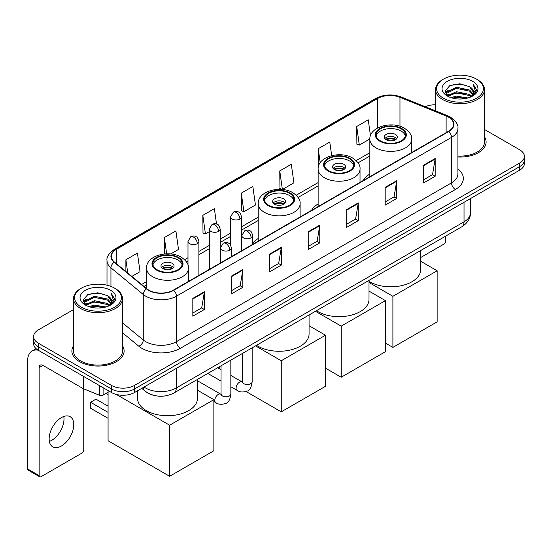 <?xml version="1.0" encoding="UTF-8"?>
<svg xmlns="http://www.w3.org/2000/svg" width="552" height="552" viewBox="0 0 552 552"><rect width="100%" height="100%" fill="white"/><g stroke="black" fill="none" stroke-linecap="round" stroke-linejoin="round"><path stroke-width="0.83" d="M258.205 238.505A28.835 16.65 0 0 0 252.699 243.211M318.138 203.902A28.835 16.65 0 0 0 311.583 210.346M369.84 174.052A28.835 16.65 0 0 0 363.285 180.497M152.918 395.122A16.318 9.425 180 0 1 146.328 392.037M73.519 309.589L38.371 329.882A16.318 9.425 0 0 0 33.589 336.547L33.589 343.654A16.318 9.425 0 0 0 38.371 350.313L111.463 392.513A16.318 9.425 0 0 0 134.543 392.513L519.618 170.189A16.318 9.425 0 0 0 524.4 163.53L524.4 159.976A16.318 9.425 0 0 1 519.618 166.635A16.318 9.425 0 0 0 524.4 159.976L524.4 156.423A16.318 9.425 0 0 0 519.618 149.758L484.477 129.465M33.589 336.547A16.318 9.425 0 0 0 38.371 343.206L111.463 385.406A16.318 9.425 0 0 0 134.543 385.406L134.543 388.96L519.618 166.635L134.543 388.96A16.318 9.425 0 0 1 111.463 388.96A16.318 9.425 0 0 0 134.543 388.96L134.543 392.513M38.371 343.206L38.371 346.76L111.463 388.96L38.371 346.76A16.318 9.425 0 0 1 33.589 340.101A16.318 9.425 0 0 0 38.371 346.76L38.371 350.313M73.519 345.731A26.116 15.076 0 0 0 71.884 350.982A26.116 15.076 0 0 0 79.536 361.643A26.116 15.076 0 0 0 107.992 364.906A26.116 15.076 0 0 0 124.11 350.982A26.116 15.076 0 0 0 122.482 345.731A26.116 15.076 0 0 1 124.11 350.982A26.116 15.076 0 0 1 107.992 364.906A26.116 15.076 0 0 1 79.536 361.643A26.116 15.076 0 0 1 71.884 350.982A26.116 15.076 0 0 1 73.519 345.731M448.452 117.107A17.409 10.053 180 0 1 453.551 124.214A17.409 10.053 180 0 1 448.452 131.321L173.397 290.124A17.409 10.053 180 0 1 146.825 288.786L114.505 262.131A17.409 10.053 180 0 1 111.359 256.37A17.409 10.053 180 0 1 116.458 249.262L377.671 98.449A17.409 10.053 180 0 1 399.972 97.325L446.126 115.982A17.409 10.053 180 0 1 448.452 117.107M448.762 116.934A17.843 10.302 0 0 0 446.375 115.775L400.221 97.117A17.843 10.302 0 0 0 377.368 98.27L116.148 249.083A17.843 10.302 0 0 0 114.154 262.276L146.473 288.924A17.843 10.302 0 0 0 173.707 290.304L448.762 131.5A17.843 10.302 0 0 0 448.762 116.934M192.827 298.411L192.827 316.179L204.364 309.513L204.364 291.746L192.827 298.411M192.827 313.025L201.715 307.892L204.316 292.339A4.354 2.512 -120 0 0 204.364 291.746M201.639 307.94L204.364 309.513M231.295 276.2L231.295 293.968L242.832 287.302L242.832 269.535L231.295 276.2M231.295 290.814L240.182 285.681L242.79 270.128A4.354 2.512 -120 0 0 242.832 269.535M240.106 285.729L242.832 287.302M269.762 253.989L269.762 271.757L281.306 265.098L281.306 247.324L269.762 253.989M269.762 268.603L278.65 263.476L281.258 247.917A4.354 2.512 -120 0 0 281.306 247.324M278.574 263.518L281.306 265.098M423.639 165.151L423.639 182.919L435.183 176.254L435.183 158.486L423.639 165.151M423.639 179.766L432.526 174.632L435.135 159.079A4.354 2.512 -120 0 0 435.183 158.486M432.451 174.68L435.183 176.254M385.172 187.363L385.172 205.13L396.709 198.465L396.709 180.697L385.172 187.363M385.172 201.977L394.059 196.843L396.667 181.284A4.354 2.512 -120 0 0 396.709 180.697M393.983 196.892L396.709 198.465M346.704 209.567L346.704 227.341L358.241 220.676L358.241 202.908L346.704 209.567M346.704 224.188L355.591 219.054L358.193 203.495A4.354 2.512 -120 0 0 358.241 202.908M355.509 219.096L358.241 220.676M308.23 231.778L308.23 249.545L319.774 242.887L319.774 225.119L308.23 231.778M308.23 246.392L317.124 241.265L319.725 225.706A4.354 2.512 -120 0 0 319.774 225.119M317.041 241.307L319.774 242.887M457.905 157.016A26.116 15.076 0 0 0 486.105 141.988A26.116 15.076 0 0 0 484.477 136.737A26.116 15.076 0 0 1 486.105 141.988A26.116 15.076 0 0 1 457.905 157.016M134.543 385.406L519.618 163.081A16.318 9.425 0 0 0 524.4 156.423M435.514 104.804A16.318 9.425 0 0 0 425.199 106.688M170.685 253.968L178.503 249.456L175.902 230.895L164.358 237.553L164.358 253.968M131.818 276.407L140.035 271.667L137.427 253.099L125.89 259.764L125.89 271.515M279.767 170.927L282.369 189.488L293.912 182.829L291.304 164.261L279.767 170.927L279.954 188.584M331.683 155.636L329.772 142.05L318.235 148.716L318.421 166.373M370.468 135.689L368.246 119.839L356.702 126.505L356.889 144.169M216.522 224.015L214.369 208.684L202.825 215.342L203.012 233.006M241.293 193.138L243.901 211.699L255.445 205.033L252.837 186.472L241.293 193.138L241.479 210.795M243.901 211.699L241.293 210.726M282.369 189.488L279.767 188.515M318.235 148.716L320.201 162.743M356.702 126.505L359.311 145.072L369.847 138.987M359.311 145.072L356.702 144.093M202.825 215.342L205.434 233.91L209.311 231.667M205.434 233.91L202.825 232.937M164.358 237.553L166.642 253.823M125.89 259.764L127.753 273.054M420.707 257.508L443.836 244.15A2.719 1.573 120 0 0 445.761 240.824L445.761 236.063M443.449 98.228A23.391 13.503 0 0 0 476.535 98.228A23.391 13.503 0 0 0 476.535 79.129L477.301 79.578A24.481 14.131 0 0 1 484.477 89.569A24.481 14.131 0 0 1 469.359 102.631A24.481 14.131 0 0 1 442.683 99.56A24.481 14.131 0 0 1 435.514 89.569A24.481 14.131 0 0 1 442.683 79.578L443.449 79.129A23.391 13.503 0 0 0 443.449 98.228M457.905 156.071A24.481 14.131 0 0 0 484.477 141.988L484.477 89.569M450.825 97.594L456.469 96.145L467.917 97.98M452.447 98.084L456.469 97.255L466.247 98.394L455.711 97.559L452.557 98.118M447.306 95.779L456.469 91.708L469.607 94.475L471.725 96.227M447.872 96.241L456.469 92.812L469.607 95.586L471.139 96.759M446.554 95.02L446.858 92.074L456.469 87.264L469.607 90.038L473.209 94.116M446.43 94.482L446.858 93.184L456.469 88.375L469.607 91.149L472.947 94.647M471.001 96.869A13.6 7.852 0 0 0 473.595 92.253A13.6 7.852 0 0 0 469.607 86.705L473.588 92.522M472.684 81.351A17.954 10.364 0 0 0 447.334 81.33A17.954 10.364 0 0 0 447.217 95.965A17.954 10.364 0 0 0 447.299 96.007A17.954 10.364 0 0 0 472.767 95.965A17.954 10.364 0 0 0 472.684 81.351M469.607 86.705L459.837 83.787L449.797 85.636L445.14 90.894L448.224 96.503M472.112 96.324L476.452 90.825L476.535 89.838L473.009 83.938L475.231 90.549L471.139 96.807M477.301 79.578L476.535 79.129A23.391 13.503 0 0 0 443.449 79.129M473.009 83.938L476.535 90.059M449.563 85.753L455.711 84.235L466.73 85.222M445.319 92.895L447.327 91.321M451.743 89.445L455.711 88.672L466.337 89.548M451.743 93.888L455.711 93.115L466.337 93.992M445.202 92.46L448.493 90.121M446.954 95.448L448.493 94.564M401.173 128.857A14.69 8.48 0 0 0 385.165 127.022A14.69 8.48 0 0 0 376.098 134.854A14.69 8.48 0 0 0 380.397 140.85A14.69 8.48 0 0 0 396.405 142.692A14.69 8.48 0 0 0 405.478 134.854A14.69 8.48 0 0 0 401.173 128.857M405.347 135.964A14.69 8.48 0 0 0 401.173 131.079A14.69 8.48 0 0 0 386.069 129.044A14.69 8.48 0 0 0 376.222 135.964M369.005 281.382A29.925 17.278 0 0 0 369.626 281.755A29.925 17.278 0 0 0 402.236 285.501A29.925 17.278 0 0 0 420.707 269.535L420.707 250.525M395.404 134.412A6.527 3.767 0 0 0 388.291 133.591A6.527 3.767 0 0 0 384.261 137.075A6.527 3.767 0 0 0 386.172 139.739A6.527 3.767 0 0 0 393.286 140.56A6.527 3.767 0 0 0 397.316 137.075A6.527 3.767 0 0 0 395.404 134.412M396.736 138.628A6.527 3.767 0 0 0 395.404 137.517A6.527 3.767 0 0 0 384.841 138.628M385.51 139.297A8.708 5.023 180 0 1 395.68 139.138L395.68 139.573M386.227 139.773A7.618 4.395 180 0 1 394.894 139.594L395.68 139.138M394.763 140.063L394.894 139.594M392.9 347.387L392.9 296.3L437.143 270.763L437.143 321.844L392.9 347.387L385.441 343.075M392.9 296.3L369.005 282.507M420.707 261.268L437.143 270.763M349.471 158.707A14.69 8.48 0 0 0 333.463 156.871A14.69 8.48 0 0 0 324.397 164.703A14.69 8.48 0 0 0 328.695 170.699A14.69 8.48 0 0 0 344.703 172.541A14.69 8.48 0 0 0 353.77 164.703A14.69 8.48 0 0 0 349.471 158.707M353.646 165.814A14.69 8.48 0 0 0 349.471 160.929A14.69 8.48 0 0 0 334.367 158.893A14.69 8.48 0 0 0 324.521 165.814M316.475 310.7A29.925 17.278 0 0 0 317.924 311.604A29.925 17.278 0 0 0 350.534 315.351A29.925 17.278 0 0 0 369.005 299.391L369.005 280.375M343.703 164.261A6.527 3.767 0 0 0 336.589 163.447A6.527 3.767 0 0 0 332.552 166.925A6.527 3.767 0 0 0 334.471 169.588A6.527 3.767 0 0 0 341.584 170.409A6.527 3.767 0 0 0 345.614 166.925A6.527 3.767 0 0 0 343.703 164.261M345.034 168.484A6.527 3.767 0 0 0 343.703 167.373A6.527 3.767 0 0 0 333.139 168.484M333.808 169.147A8.708 5.023 180 0 1 343.979 168.988L343.979 169.423M334.526 169.623A7.618 4.395 180 0 1 343.192 169.443L343.979 168.988M343.061 169.912L343.192 169.443M341.198 377.237L341.198 326.149L385.441 300.612L385.441 351.693L341.198 377.237L325.507 368.17M341.198 326.149L315.454 311.287M369.005 291.125L385.441 300.612M289.538 193.31A14.69 8.48 0 0 0 273.53 191.475A14.69 8.48 0 0 0 264.463 199.306A14.69 8.48 0 0 0 268.762 205.303A14.69 8.48 0 0 0 284.77 207.145A14.69 8.48 0 0 0 293.837 199.306A14.69 8.48 0 0 0 289.538 193.31M293.712 200.417A14.69 8.48 0 0 0 289.538 195.532A14.69 8.48 0 0 0 274.434 193.497A14.69 8.48 0 0 0 264.587 200.417M256.535 345.304A29.925 17.278 0 0 0 257.991 346.207A29.925 17.278 0 0 0 290.6 349.954A29.925 17.278 0 0 0 309.072 333.994L309.072 314.978M283.762 198.865A6.527 3.767 0 0 0 276.649 198.044A6.527 3.767 0 0 0 272.619 201.528A6.527 3.767 0 0 0 274.53 204.192A6.527 3.767 0 0 0 281.651 205.013A6.527 3.767 0 0 0 285.681 201.528A6.527 3.767 0 0 0 283.762 198.865M285.094 203.081A6.527 3.767 0 0 0 283.762 201.977A6.527 3.767 0 0 0 273.205 203.081M273.875 203.75A8.708 5.023 180 0 1 284.038 203.591L284.038 204.026M274.585 204.226A7.618 4.395 180 0 1 283.259 204.047L284.038 203.591M283.128 204.516L283.259 204.047M281.265 411.84L281.265 360.753L325.507 335.216L325.507 386.296L281.265 411.84L246.095 391.534M219.717 369.005L219.717 366.562M281.265 360.753L255.521 345.89M309.072 325.728L325.507 335.216M177.896 257.763A14.69 8.48 0 0 0 161.888 255.928A14.69 8.48 0 0 0 152.821 263.759A14.69 8.48 0 0 0 157.127 269.755A14.69 8.48 0 0 0 173.135 271.598A14.69 8.48 0 0 0 182.201 263.759A14.69 8.48 0 0 0 177.896 257.763M182.077 264.87A14.69 8.48 0 0 0 177.896 259.985A14.69 8.48 0 0 0 162.792 257.95A14.69 8.48 0 0 0 152.952 264.87M137.593 390.754L137.593 398.447A29.925 17.278 0 0 0 146.356 410.66A29.925 17.278 0 0 0 178.965 414.407A29.925 17.278 0 0 0 197.437 398.447L197.437 379.431M172.127 263.318A6.527 3.767 0 0 0 165.013 262.504A6.527 3.767 0 0 0 160.984 265.981A6.527 3.767 0 0 0 162.895 268.645A6.527 3.767 0 0 0 170.009 269.466A6.527 3.767 0 0 0 174.039 265.981A6.527 3.767 0 0 0 172.127 263.318M173.459 267.541A6.527 3.767 0 0 0 172.127 266.43A6.527 3.767 0 0 0 161.564 267.541M162.24 268.203A8.708 5.023 180 0 1 172.403 268.044L172.403 268.479M162.95 268.679A7.618 4.395 180 0 1 171.617 268.5L172.403 268.044M171.493 268.969L171.617 268.5M108.075 418.326L90.576 408.218L90.576 402.263L108.075 412.372M169.63 476.293L169.63 425.206L213.865 399.669L213.865 450.749L169.63 476.293L108.075 440.758L108.075 392.244M169.63 425.206L116.368 394.459M197.437 390.181L213.865 399.669M90.576 402.263L95.958 399.158L108.075 406.155M63.777 416.484A17.409 10.053 -60 0 1 51.688 440.358A17.409 10.053 -60 0 1 49.363 441.448M61.451 445.995A17.409 10.053 120 0 0 72.823 430.657A17.409 10.053 120 0 0 70.159 416.705A17.409 10.053 120 0 0 61.451 417.567A17.409 10.053 120 0 0 50.08 432.906A17.409 10.053 120 0 0 52.75 446.858A17.409 10.053 120 0 0 61.451 445.995M103.093 387.683L103.093 395.122L109.537 391.402M38.185 350.209A21.763 12.565 -120 0 0 32.106 351.017A21.763 12.565 -120 0 0 27.6 360.973L27.6 468.917L39.144 475.582L39.144 367.639A5.437 3.139 60 0 1 40.268 365.148A5.437 3.139 60 0 1 42.987 365.417L83.214 388.642L83.214 376.202M39.144 475.582A2.719 1.573 120 0 0 39.703 476.824L28.166 470.159A2.719 1.573 -60 0 1 27.6 468.917M39.703 476.824A2.719 1.573 120 0 0 41.062 476.693L81.841 453.151A2.719 1.573 120 0 0 83.766 449.818L83.766 388.891M103.093 395.122A2.719 1.573 180 0 1 99.608 395.301L83.573 388.815A2.719 1.573 180 0 1 83.214 388.642M81.454 307.229A23.391 13.503 0 0 0 114.54 307.229A23.391 13.503 0 0 0 114.54 288.123L115.313 288.572A24.481 14.131 0 0 1 122.482 298.563A24.481 14.131 0 0 1 107.364 311.625A24.481 14.131 0 0 1 80.689 308.561A24.481 14.131 0 0 1 73.519 298.563A24.481 14.131 0 0 1 80.689 288.572L81.454 288.123A23.391 13.503 0 0 0 81.454 307.229M73.519 298.563L73.519 350.982A24.481 14.131 0 0 0 80.689 360.973A24.481 14.131 0 0 0 107.364 364.037A24.481 14.131 0 0 0 122.482 350.982L122.482 298.563M88.831 306.588L94.482 305.146L105.922 306.974M90.452 307.078L94.482 306.25L104.252 307.395M85.312 304.773L94.482 300.702L107.612 303.476L109.731 305.228M85.877 305.235L94.482 301.813L107.612 304.587L109.144 305.753M84.559 304.021L84.863 301.068L94.482 296.258L107.612 299.032L111.214 303.11M84.442 303.476L84.863 302.179L94.482 297.369L107.612 300.143L110.952 303.641M109.006 305.863A13.6 7.852 0 0 0 111.601 301.254A13.6 7.852 0 0 0 107.612 295.7L111.594 301.523M110.69 290.345A17.954 10.364 0 0 0 85.346 290.324A17.954 10.364 0 0 0 85.229 304.959A17.954 10.364 0 0 0 85.305 305.008A17.954 10.364 0 0 0 110.773 304.959A17.954 10.364 0 0 0 110.69 290.345M107.612 295.7L97.842 292.781L87.802 294.63L83.145 299.888L86.236 305.498M110.117 305.325L114.457 299.819L114.54 298.832L111.014 292.933L113.236 299.543L109.144 305.801M115.313 288.572L114.54 288.123A23.391 13.503 0 0 0 81.454 288.123M111.014 292.933L114.54 299.053M87.568 294.747L93.716 293.229L104.735 294.216M83.324 301.896L85.332 300.316M89.748 298.439L93.716 297.673L104.342 298.542M89.748 302.882L93.716 302.11L104.342 302.986M90.562 307.112L93.716 306.553L104.238 307.395M83.207 301.454L86.498 299.115M84.96 304.442L86.498 303.559M144.044 387.028A21.763 12.565 0 0 0 145.507 387.959A21.763 12.565 0 0 0 176.281 387.959L464.032 221.828A21.763 12.565 0 0 0 470.407 212.948C470.566 218.344 467.689 222.967 461.776 226.81L174.032 392.941A10.881 6.279 60 0 0 176.281 387.959L176.281 368.419M464.032 202.287L464.032 221.828A10.881 6.279 60 0 1 461.776 226.81M143.161 387.538A10.881 7.279 129.5 0 0 145.059 391.078L141.754 388.353M519.618 170.189L519.618 163.081M111.463 392.513L111.463 385.406M457.905 168.988A27.2 15.704 180 0 1 455.379 189.515L180.325 348.312A5.437 3.139 60 0 1 176.474 341.653L451.529 182.85A21.763 12.565 0 0 0 457.905 173.97L457.905 128.478A21.763 12.565 180 0 1 451.529 137.365A5.437 3.139 -120 0 0 448.762 131.5M180.325 348.312A27.2 15.704 180 0 1 141.85 348.312A27.2 15.704 180 0 1 138.807 346.221L122.482 332.759M146.473 288.924A5.437 3.636 129.5 0 0 143.265 294.485L143.265 339.977A21.763 12.565 0 0 0 145.7 341.653A21.763 12.565 0 0 0 176.474 341.653L176.474 296.169A21.763 12.565 180 0 1 143.265 294.485L110.945 267.837A21.763 12.565 180 0 1 107.005 260.634L107.005 285.212M457.905 128.478C458.629 125.083 456.131 121.288 450.404 117.107L447.541 115.72A5.437 2.546 112 0 0 446.375 115.775M447.541 115.72L401.387 97.055C392.375 93.868 383.819 94.33 375.726 98.449A5.437 3.139 60 0 1 377.368 98.27M116.148 249.083A5.437 3.139 -120 0 0 114.505 249.256C108.861 253.32 106.357 257.108 107.005 260.634M114.154 262.276A5.437 3.636 129.5 0 0 110.945 267.837L110.945 286.426M401.387 97.055A5.437 2.546 112 0 0 400.221 97.117M173.707 290.304A5.437 3.139 60 0 1 176.474 296.169L451.529 137.365L451.529 182.85A5.437 3.139 60 0 0 455.379 189.515M122.482 322.837L143.265 339.977A5.437 3.636 -50.5 0 1 138.807 346.221M116.458 249.262L116.458 263.746M446.126 115.982L446.126 132.666M399.972 97.325L399.972 126.291M412.441 152.117L411.73 151.828M377.671 98.449L377.671 127.94M369.84 152.725L356.157 160.625M318.138 182.574L296.217 195.229M258.205 217.177L241.507 226.817M230.626 233.103L220.193 239.119M209.311 245.405L198.879 251.429M187.997 257.708L184.582 259.681M146.57 281.63L141.616 284.487M308.23 232.344L319.725 225.706M346.704 210.133L358.193 203.495M385.172 187.922L396.667 181.284M423.639 165.71L435.135 159.079M269.762 254.555L281.258 247.917M231.295 276.766L242.79 270.128M192.827 298.97L204.316 292.339M379.824 141.188A15.504 8.949 0 0 0 401.752 141.188A15.504 8.949 0 0 0 401.752 128.526A15.504 8.949 0 0 0 379.824 128.526A15.504 8.949 0 0 0 379.824 141.188M411.73 152.524L411.73 139.297A20.948 12.096 180 0 1 398.799 150.468A20.948 12.096 180 0 1 375.974 147.846A20.948 12.096 180 0 1 369.84 139.297L369.84 176.709M328.123 171.037A15.504 8.949 0 0 0 350.051 171.037A15.504 8.949 0 0 0 350.051 158.376A15.504 8.949 0 0 0 328.123 158.376A15.504 8.949 0 0 0 328.123 171.037M360.028 182.374L360.028 169.147A20.948 12.096 180 0 1 347.098 180.318A20.948 12.096 180 0 1 324.272 177.696A20.948 12.096 180 0 1 318.138 169.147L318.138 206.558M268.182 205.641A15.504 8.949 0 0 0 290.11 205.641A15.504 8.949 0 0 0 290.11 192.979A15.504 8.949 0 0 0 268.182 192.979A15.504 8.949 0 0 0 268.182 205.641M300.095 216.977L300.095 203.75A20.948 12.096 180 0 1 287.164 214.921A20.948 12.096 180 0 1 264.339 212.299A20.948 12.096 180 0 1 258.205 203.75L258.205 241.162M156.547 270.094A15.504 8.949 0 0 0 178.475 270.094A15.504 8.949 0 0 0 178.475 257.432A15.504 8.949 0 0 0 156.547 257.432A15.504 8.949 0 0 0 156.547 270.094M188.46 281.43L188.46 268.203A20.948 12.096 180 0 1 175.529 279.374A20.948 12.096 180 0 1 152.704 276.752A20.948 12.096 180 0 1 146.57 268.203L146.57 288.565M251.105 237.843A5.437 3.139 0 0 0 252.699 235.621C251.836 232.475 250.974 230.936 250.118 230.991C248.538 229.88 246.682 229.853 244.536 230.908A5.437 3.139 60 0 1 247.261 231.178A5.437 3.139 -120 0 1 251.105 237.843A5.437 3.139 0 0 1 243.411 237.843A5.437 3.139 0 0 1 241.817 235.621L244.536 230.908M230.839 386.738L237.118 390.361A4.899 2.829 -60 0 1 236.366 386.434A4.899 2.829 -60 0 1 239.568 382.122A4.899 2.829 -60 0 1 239.782 382.005A4.899 2.829 -60 0 1 242.011 381.88L230.839 375.429M242.645 382.37L242.204 382.736L242.362 381.673A4.899 2.829 -0 0 0 243.798 383.674A4.899 2.829 -0 0 0 250.498 383.799A4.899 2.829 -0 0 0 252.154 381.673C251.484 387.359 249.725 390.54 246.875 391.202C242.783 392.451 239.527 392.168 237.118 390.361M229.791 250.146A5.437 3.139 0 0 0 231.385 247.924C230.522 244.777 229.666 243.239 228.804 243.294C227.231 242.19 225.368 242.162 223.229 243.211A5.437 3.139 60 0 1 225.947 243.487A5.437 3.139 -120 0 1 229.791 250.146A5.437 3.139 0 0 1 222.097 250.146A5.437 3.139 0 0 1 220.503 247.924L223.229 243.211M213.865 401.546L215.804 402.663A4.899 2.829 -60 0 1 215.052 398.737A4.899 2.829 -60 0 1 218.254 394.425A4.899 2.829 -60 0 1 218.468 394.307A4.899 2.829 -60 0 1 220.703 394.183L197.437 380.749M221.331 394.673L220.897 395.039L221.048 393.983A4.899 2.829 -0 0 0 222.484 395.977A4.899 2.829 -0 0 0 229.183 396.101A4.899 2.829 -0 0 0 230.839 393.983C230.17 399.669 228.411 402.843 225.561 403.505C221.469 404.754 218.219 404.471 215.804 402.663M239.913 219.075A5.437 3.139 0 0 0 241.507 216.853C240.644 213.707 239.782 212.168 238.919 212.223C237.346 211.112 235.49 211.085 233.344 212.14A5.437 3.139 60 0 1 236.063 212.41A5.437 3.139 -120 0 1 239.913 219.075A5.437 3.139 0 0 1 232.219 219.075A5.437 3.139 0 0 1 230.626 216.853L233.344 212.14M218.599 231.378A5.437 3.139 0 0 0 220.193 229.156C219.33 226.016 218.468 224.471 217.612 224.533C216.032 223.422 214.176 223.394 212.03 224.45A5.437 3.139 60 0 1 214.749 224.719A5.437 3.139 -120 0 1 218.599 231.378A5.437 3.139 0 0 1 210.905 231.378A5.437 3.139 0 0 1 209.311 229.156L212.03 224.45M197.285 243.687A5.437 3.139 0 0 0 198.879 241.465C198.016 238.319 197.161 236.773 196.298 236.836C194.725 235.725 192.862 235.697 190.723 236.753A5.437 3.139 60 0 1 193.441 237.022A5.437 3.139 -120 0 1 197.285 243.687A5.437 3.139 0 0 1 189.591 243.687A5.437 3.139 0 0 1 187.997 241.465L190.723 236.753M39.144 367.639L42.987 365.417M83.573 376.416L83.573 388.815M99.608 395.301L99.608 385.669M174.032 392.941C165.276 397.343 156.52 397.343 147.763 392.941L145.059 391.078M470.407 212.948L470.407 198.603M375.726 98.449L114.505 249.256M369.84 156.037L358.041 162.847M318.138 185.886L298.101 197.45M258.205 220.489L241.507 230.129M230.626 236.415L220.193 242.431M209.311 248.717L198.879 254.741M187.997 261.02L186.466 261.903M146.57 284.942L143.982 286.433M446.389 94.834L446.389 93.93M435.514 110.855L435.514 89.569M411.73 139.297C412.192 135.613 409.77 131.928 404.471 128.257C392.12 120.612 369.115 126.746 369.84 139.297M360.028 169.147C360.49 165.462 358.069 161.777 352.769 158.107C340.418 150.461 317.414 156.595 318.138 169.147M300.095 203.75C300.557 200.065 298.135 196.381 292.836 192.71C280.485 185.065 257.48 191.199 258.205 203.75M188.46 268.203C188.915 264.518 186.493 260.834 181.194 257.163C168.85 249.518 145.838 255.652 146.57 268.203M108.075 394.652L105.991 393.452M252.154 347.836L252.154 381.673M252.699 244.343L252.699 235.621M221.048 381.08L207.807 373.442M242.362 353.487L242.362 381.673M241.817 250.622L241.817 235.621M221.048 369.778L217.605 367.784M230.839 360.139L230.839 393.983M231.385 256.645L231.385 247.924M221.048 365.797L221.048 393.983M220.503 262.924L220.503 247.924M241.507 250.801L241.507 216.853M230.626 245.15L230.626 216.853M220.193 263.111L220.193 229.156M209.311 269.39L209.311 229.156M198.879 275.413L198.879 241.465M187.997 265.112L187.997 241.465M32.106 351.017L36.121 348.691M84.401 303.828L84.401 302.924"/></g></svg>
